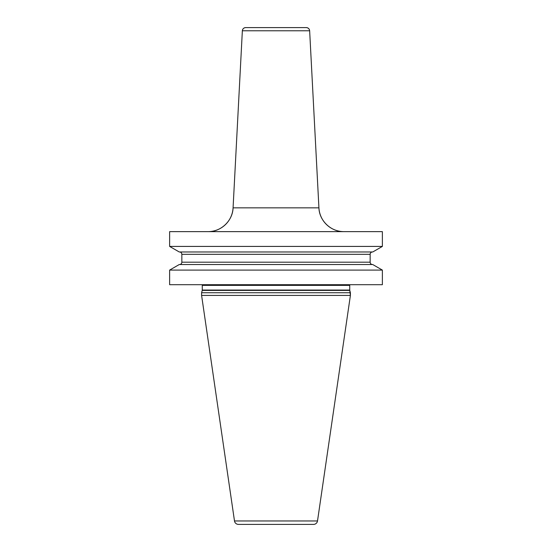 <?xml version="1.0" encoding="UTF-8"?>
<svg xmlns="http://www.w3.org/2000/svg" width="552" height="552" viewBox="0 0 552 552"><rect width="100%" height="100%" fill="white"/><g stroke="black" fill="none" stroke-linecap="round" stroke-linejoin="round"><path stroke-width="0.83" d="M382.37 270.094L372.738 264.532L382.37 270.094L382.37 284.701L382.37 270.094L382.37 284.701L169.63 284.701L169.63 270.094L179.262 264.532L169.63 270.094L382.37 270.094L372.738 264.532L179.262 264.532M382.37 231.64L382.37 246.42L382.37 231.64L169.63 231.64L169.63 246.42L382.37 246.42L382.37 231.64M313.536 524.4A4.016 4.016 0 0 0 317.51 520.964A4.016 4.016 0 0 1 313.536 524.4L238.464 524.4L313.536 524.4A4.016 4.016 0 0 0 317.51 520.964L350.403 295.417L317.51 520.964L350.403 295.417L349.782 290.407A1.339 1.339 0 0 1 349.733 290.062L349.733 285.37A1.339 1.339 0 0 1 349.913 284.701A1.339 1.339 0 0 0 349.733 285.37A1.339 1.339 0 0 1 349.913 284.701M202.267 285.37A1.339 1.339 0 0 0 202.087 284.701A1.339 1.339 0 0 1 202.267 285.37L202.267 290.062L202.267 285.37L349.733 285.37L349.733 290.062L349.733 285.37M202.218 290.407A1.339 1.339 0 0 0 202.267 290.062A1.339 1.339 0 0 1 202.218 290.407L201.597 292.739L202.218 290.407L349.782 290.407A1.339 1.339 0 0 1 349.733 290.062L202.267 290.062M201.597 295.417L234.49 520.964A4.016 4.016 0 0 0 238.464 524.4A4.016 4.016 0 0 1 234.49 520.964L201.597 295.417L350.403 295.417L350.403 292.739L201.597 292.739L201.597 295.417L201.597 292.739M245.702 27.6A3.346 3.346 0 0 0 242.356 30.774C242.632 28.835 243.749 27.772 245.702 27.6L306.298 27.6A3.346 3.346 0 0 1 309.644 30.774A3.346 3.346 0 0 0 306.298 27.6C308.251 27.772 309.368 28.835 309.644 30.774L242.356 30.774L233.075 207.849A25.109 25.109 0 0 1 208 231.64C220.945 231.95 232.709 220.786 233.075 207.849L318.925 207.849L309.644 30.774M179.262 251.981L169.63 246.42L179.262 251.981L372.738 251.981L382.37 246.42M372.496 264.532A2.346 2.346 0 0 1 370.157 262.193A2.346 2.346 0 0 0 372.496 264.532A2.346 2.346 0 0 1 370.157 262.193L370.157 254.32A2.346 2.346 0 0 1 372.496 251.981A2.346 2.346 0 0 0 370.157 254.32A2.346 2.346 0 0 1 372.496 251.981M181.843 254.32A2.346 2.346 0 0 0 179.503 251.981A2.346 2.346 0 0 1 181.843 254.32L181.843 262.193L181.843 254.32L370.157 254.32L370.157 262.193L370.157 254.32M179.503 264.532A2.346 2.346 0 0 0 181.843 262.193A2.346 2.346 0 0 1 179.503 264.532M169.63 231.64L169.63 246.42M169.63 270.094L169.63 284.701M350.403 295.417L349.782 290.407A1.339 1.339 0 0 1 349.733 290.062M343.999 231.64A25.109 25.109 0 0 1 318.925 207.849C319.291 220.786 331.055 231.95 343.999 231.64A25.109 25.109 0 0 1 318.925 207.849M350.403 292.739L349.782 290.407M317.51 520.964L234.49 520.964M370.157 262.193L181.843 262.193M242.356 30.774L233.075 207.849"/></g></svg>
